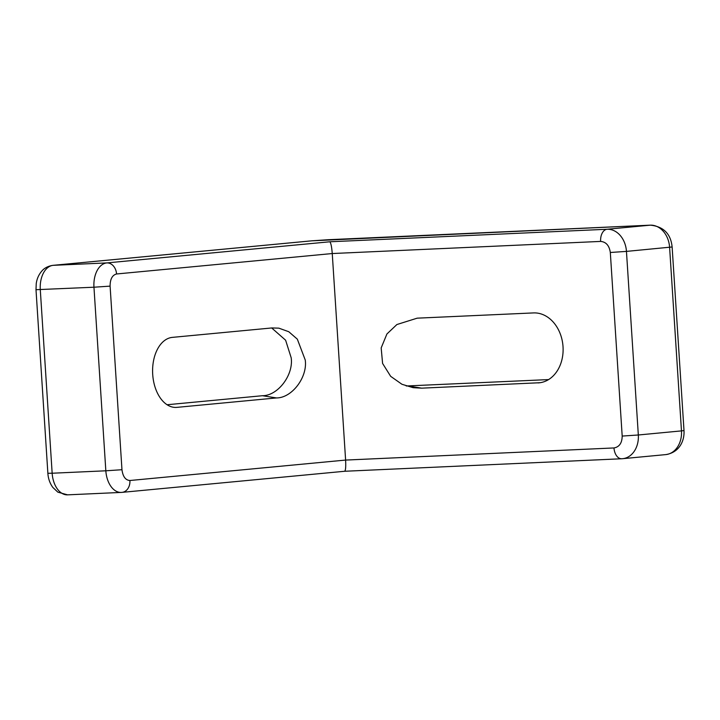 <?xml version="1.0" encoding="UTF-8"?>
<svg xmlns="http://www.w3.org/2000/svg" width="720" height="720" viewBox="0 0 720 720"><rect width="100%" height="100%" fill="white"/><g stroke="black" fill="none" stroke-linecap="round" stroke-linejoin="round"><path stroke-width="1.08" d="M271.953 327.942L278.856 328.158L288.765 331.722L297.324 339.147L305.235 360C307.737 377.181 291.924 398.043 276.48 397.935L176.895 407.367A35.082 22.014 -92.6 0 1 176.22 407.412A35.082 22.014 -92.6 0 1 152.676 373.905A35.082 22.014 -92.6 0 1 172.368 337.374L271.953 327.942M271.701 327.969L285.606 340.2L291.186 357.777C293.697 374.967 277.884 395.829 262.44 395.712L167.076 404.748M548.595 379.584L406.224 385.983M538.002 382.914A35.082 27.297 84.6 0 0 539.055 382.833A35.082 27.297 84.6 0 0 562.977 346.014A35.082 27.297 84.6 0 0 533.475 312.921L417.177 318.168L396.882 324.54L386.91 333.99L381.177 347.913L382.59 363.438L390.663 376.326L401.949 384.273L413.136 387.684L421.704 388.161L540.09 382.716M328.617 239.697A11.502 7.218 87.4 0 0 328.392 239.706A11.502 7.218 87.4 0 0 328.167 239.724L650.223 225.171A23.004 17.901 -95.4 0 1 669.6 247.311L681.471 430.893L638.325 434.988L626.454 251.397L672.129 246.978C670.788 233.838 663.561 226.566 650.448 225.153A11.502 7.218 87.4 0 0 650.223 225.171L607.077 229.257L329.751 241.785C330.858 242.685 331.695 246.6 332.253 253.539L345.609 460.071C345.942 466.974 345.609 470.709 344.592 471.267M129.906 480.51L345.609 460.071L613.989 447.948A11.502 7.218 87.4 0 0 621.693 458.757L622.602 458.694A23.004 17.901 84.6 0 0 638.325 434.988L622.188 436.068L610.317 252.486L626.454 251.397A23.004 17.901 84.6 0 0 607.077 229.257A11.502 7.218 87.4 0 0 600.633 241.416L332.253 253.539L116.55 273.978C112.257 275.121 110.106 279.171 110.097 286.128L121.968 469.719C122.877 476.595 125.523 480.186 129.906 480.51A11.502 8.955 -95.4 0 1 122.04 492.363L121.257 492.417A23.004 14.436 -92.6 0 1 105.831 470.799L52.155 473.229A23.004 14.436 87.4 0 0 67.581 494.847L121.257 492.417A23.004 14.436 -92.6 0 0 121.698 492.39A11.502 8.955 -95.4 0 0 122.04 492.363L344.646 471.267L621.693 458.757A11.502 7.218 87.4 0 0 621.918 458.739A23.004 17.901 84.6 0 0 622.602 458.694L665.748 454.608A23.004 17.901 -95.4 0 0 681.471 430.893L684 430.56L672.129 246.978M407.664 385.947L421.704 388.161M622.188 436.068C622.071 443.016 619.335 446.976 613.989 447.948M600.633 241.416C606.078 241.902 609.3 245.592 610.317 252.486M650.448 225.153L311.688 240.831A11.502 8.955 84.6 0 1 312.03 240.804L328.167 239.724M329.751 241.785L106.857 262.908L53.181 265.329L312.03 240.804M276.48 397.935L262.44 395.712M175.536 407.43L176.895 407.367M36 289.701L36.243 283.554C36.936 278.631 38.853 274.401 41.994 270.864C42.552 270.243 45.594 266.472 52.839 265.356A11.502 8.955 -95.4 0 1 53.181 265.329A23.004 14.436 87.4 0 0 40.284 289.638L52.155 473.229L47.871 473.283L36 289.701L93.96 287.217A23.004 14.436 -92.6 0 1 106.857 262.908A11.502 8.955 84.6 0 1 116.55 273.978M110.097 286.128L93.96 287.217L105.831 470.799L121.968 469.719M52.839 265.356L311.688 240.831M684 430.56C684.621 440.829 679.419 452.493 665.748 454.608M47.871 473.283C48.204 478.548 49.842 483.255 52.803 487.395L57.852 492.156L67.581 494.847"/></g></svg>
